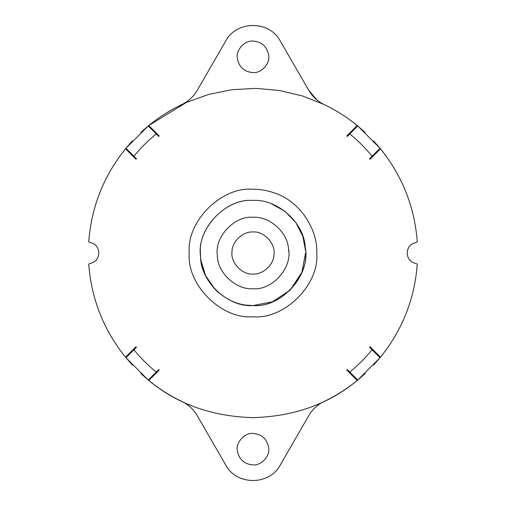 <?xml version="1.0" encoding="UTF-8"?>
<svg xmlns="http://www.w3.org/2000/svg" width="506" height="506" viewBox="0 0 506 506"><rect width="100%" height="100%" fill="white"/><g stroke="black" fill="none" stroke-linecap="round" stroke-linejoin="round"><path stroke-width="0.76" d="M305.548 253L301.854 272.342L290.153 290.153L272.342 301.854L253 305.548C228.377 307.623 200.117 281.697 200.553 256.207C196.227 229.737 225.575 197.884 253 200.452C276.415 198.624 303.935 221.963 305.181 246.795C311.386 273.822 281.772 308.23 253 305.548C278.996 307.895 307.895 278.996 305.548 253L301.854 272.342L290.153 290.153L272.342 301.854L253 305.548L246.485 305.143M200.553 256.207C196.227 229.737 225.575 197.884 253 200.452C226.802 198.067 197.827 227.403 200.458 253.462C197.827 227.403 226.802 198.067 253 200.452M288.483 248.781L288.698 251.4L288.483 248.781C292.702 267.162 272.563 290.558 253 288.73C236.258 290.14 217.036 272.513 217.333 255.182C214.399 237.181 234.348 215.518 253 217.27C268.92 216.024 287.636 231.893 288.483 248.781C287.636 231.893 268.92 216.024 253 217.27M217.517 257.219L217.333 255.188L217.517 257.219M253 288.73C236.258 290.14 217.036 272.513 217.333 255.182M253 231.982C243.304 231.185 232.083 241.229 232.045 251.349C230.091 262.007 241.868 275.062 253 274.018C262.696 274.815 273.917 264.771 273.955 254.651C275.909 244 264.132 230.938 253 231.982C243.304 231.185 232.083 241.229 232.045 251.349M253 274.018C262.696 274.815 273.917 264.771 273.955 254.651M271.488 203.817L273.955 204.81M305.479 250.287L302.797 236.22L295.858 222.602L284.992 211.318L271.564 203.842M200.458 253.462C200.395 266.27 205.227 278.199 214.949 289.236C226.441 300.286 239.129 305.719 253 305.548M214.949 289.236L205.613 275.7L201.034 260.767M268.718 447.936C270.185 455.925 261.349 465.722 253 464.938C244.139 464.192 238.902 459.347 237.282 450.41C235.815 442.421 244.651 432.624 253 433.408C261.861 434.154 267.098 438.999 268.718 447.936C267.098 438.999 261.861 434.154 253 433.408M253 464.938C244.139 464.192 238.902 459.347 237.282 450.41M268.718 55.59C270.185 63.579 261.349 73.376 253 72.592C244.139 71.846 238.902 67.001 237.282 58.063C235.815 50.075 244.651 40.278 253 41.062C261.861 41.808 267.098 46.653 268.718 55.59C267.098 46.653 261.861 41.808 253 41.062M253 72.592C244.139 71.846 238.902 67.001 237.282 58.063M158.941 136.24L159.263 135.981L148.802 125.52L186.524 102.37L208.434 94.502L231.685 89.739L255.606 88.373L279.445 90.492L302.461 95.963L323.998 104.451C335.902 110.15 346.971 117.171 357.198 125.52L346.736 135.981L347.28 136.424L357.742 125.969L380.031 148.258L372.068 156.227C365.402 148.03 357.97 140.598 349.772 133.932L357.742 125.969L365.13 132.439M417.273 264.05C414.648 298.907 402.384 329.956 380.48 357.198C402.384 329.956 414.648 298.907 417.273 264.05L414.047 262.873C404.99 260.128 405.015 245.827 414.085 243.114L417.273 241.95C414.648 207.093 402.384 176.044 380.48 148.802L370.019 159.263L369.76 158.941M380.48 357.198L370.019 346.736L369.576 347.28L380.031 357.742L357.742 380.031L349.772 372.068C357.97 365.402 365.402 357.97 372.068 349.772L380.031 357.742L373.561 365.13M356.907 379.196L347.28 369.576L346.736 370.019L357.198 380.48C328.843 404.073 294.112 416.463 253 417.646C211.887 416.463 177.157 404.073 148.802 380.48L159.263 370.019L158.72 369.576L148.258 380.031L125.969 357.742L133.932 349.772C140.598 357.97 148.03 365.402 156.227 372.068L148.258 380.031L140.87 373.561M88.727 241.95C91.352 207.093 103.616 176.044 125.52 148.802C103.616 176.044 91.352 207.093 88.727 241.95L91.915 243.114C100.985 245.827 101.01 260.128 91.953 262.873L88.727 264.05C91.352 298.907 103.616 329.956 125.52 357.198L135.981 346.736L136.24 347.059M125.52 148.802L135.981 159.263L136.424 158.72L125.969 148.258L148.258 125.969L156.227 133.932C148.03 140.598 140.598 148.03 133.932 156.227L125.969 148.258L132.439 140.87M91.915 243.114C100.985 245.827 101.01 260.128 91.953 262.873C101.01 260.128 100.985 245.827 91.915 243.114C100.985 245.827 101.01 260.128 91.953 262.873M352.195 384.408L357.881 379.917M365.13 373.561L359.241 378.779M359.083 378.912L357.9 379.905M380.031 357.742L385.464 350.784M417.273 241.95C414.648 207.093 402.384 176.044 380.48 148.802L373.561 140.87M382.251 151.009L385.464 155.215M357.742 125.969L350.784 120.536M183.83 402.409L183.786 402.466C189.472 405.635 193.95 410.024 197.239 415.641L225.72 464.982C236.479 485.69 269.641 485.633 280.33 464.894L308.761 415.641C312.423 409.411 317.502 404.718 323.998 401.549C335.902 395.85 346.971 388.829 357.198 380.48C328.843 404.073 294.112 416.463 253 417.646C211.887 416.463 177.157 404.073 148.802 380.48C159.561 389.259 171.237 396.571 183.83 402.409C171.237 396.571 159.561 389.259 148.802 380.48M316.914 99.948L308.761 90.359L280.305 41.062C269.578 20.341 236.422 20.341 225.695 41.062L197.239 90.359C193.577 96.589 188.498 101.282 182.002 104.451C170.098 110.15 159.029 117.171 148.802 125.52L148.119 126.083M151.009 123.749L155.215 120.536M140.87 132.439L146.759 127.221M146.917 127.088L148.1 126.095M125.969 148.258L120.536 155.215M88.727 264.05C91.352 298.907 103.616 329.956 125.52 357.198L132.439 365.13M123.749 354.991L120.536 350.784M148.258 380.031L155.215 385.464M136.424 347.28L133.932 349.772M158.72 136.424L156.227 133.932M369.576 158.72L372.068 156.227M347.28 369.576L349.772 372.068M197.239 90.359C193.577 96.589 188.498 101.282 182.002 104.451C170.098 110.15 159.029 117.171 148.802 125.52L186.524 102.37L208.434 94.502L231.685 89.739L255.606 88.373L279.445 90.492L302.461 95.963L323.998 104.451C317.502 101.282 312.423 96.589 308.761 90.359M323.998 104.451C335.902 110.15 346.971 117.171 357.198 125.52M357.198 380.48C346.971 388.829 335.902 395.85 323.998 401.549M414.047 262.873C404.99 260.128 405.015 245.827 414.085 243.114M253 189.244C260.331 189.181 267.838 190.553 275.523 193.355C300.475 201.755 317.907 230.059 316.756 253C319.609 284.543 284.543 319.609 253 316.756C221.457 319.609 186.391 284.543 189.244 253C186.391 221.457 221.457 186.391 253 189.244"/></g></svg>
